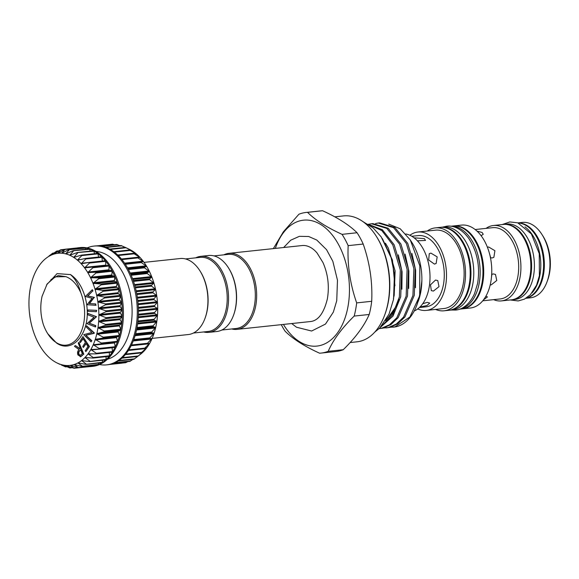 <?xml version="1.0" encoding="UTF-8"?>
<svg xmlns="http://www.w3.org/2000/svg" width="579" height="579" viewBox="0 0 579 579"><rect width="100%" height="100%" fill="white"/><g stroke="black" fill="none" stroke-linecap="round" stroke-linejoin="round"><path stroke-width="0.87" d="M185.49 258.929L200.168 257.365A37.266 22.899 83.9 0 1 210.604 260.087A37.266 22.899 83.9 0 1 227.185 300.443A37.266 22.899 83.9 0 1 208.056 331.485L193.379 333.048M144.041 262.381L180.199 258.531A38.221 23.486 83.9 0 1 190.896 261.324A38.221 23.486 83.9 0 1 199.885 270.755A38.221 23.486 83.9 0 1 204.966 318.457A38.221 23.486 83.9 0 1 188.291 334.546L152.132 338.397M152.682 326.361L156.829 321.432L153.645 319.883L157.51 315.142L154.123 313.123L157.72 308.694L154.101 306.24L157.459 302.166L153.58 299.321L156.728 295.652L152.567 292.46L155.541 289.232L151.068 285.751L153.905 283.008L149.121 279.281L151.85 277.052L146.733 273.143L149.404 271.442L143.947 267.426L146.596 266.268L140.806 262.193L143.462 261.592L137.339 257.517L140.053 257.474L133.597 253.472L136.405 253.971L129.631 250.099L132.577 251.134L125.505 247.457L129.71 249.513A56.38 34.639 83.9 0 1 132.577 251.134A56.38 34.639 83.9 0 1 136.405 253.971A56.38 34.639 83.9 0 1 140.053 257.474A56.38 34.639 83.9 0 1 143.462 261.592A56.38 34.639 83.9 0 1 146.596 266.268A56.38 34.639 83.9 0 1 149.404 271.442A56.38 34.639 83.9 0 1 151.85 277.052A56.38 34.639 83.9 0 1 153.905 283.008A56.38 34.639 83.9 0 1 155.541 289.232A56.38 34.639 83.9 0 1 156.728 295.652A56.38 34.639 83.9 0 1 157.459 302.166A56.38 34.639 83.9 0 1 157.72 308.694A56.38 34.639 83.9 0 1 157.51 315.142A56.38 34.639 83.9 0 1 156.829 321.432A56.38 34.639 83.9 0 1 155.686 327.475L152.682 326.361M151.22 332.65L155.686 327.475A56.38 34.639 83.9 0 1 154.101 333.186L151.22 332.65M149.31 338.491L154.101 333.186A56.38 34.639 83.9 0 1 152.089 338.491L149.44 338.643M152.089 338.491A56.38 34.639 83.9 0 1 149.686 343.318A56.38 34.639 83.9 0 1 146.914 347.595A56.38 34.639 83.9 0 1 143.816 351.279A56.38 34.639 83.9 0 1 140.835 353.993L137.65 356.454L143.816 351.279L141.095 352.901L146.914 347.595L144.207 348.688L149.686 343.318L146.965 343.861L152.009 338.31M134.024 359.19L137.65 356.469M130.08 361.224L132.873 359.414M111.848 363.916L125.882 362.678L110.148 364.357M121.633 363.192L122.314 362.917M114.338 244.729L112.717 244.367M119.925 245.67L116.994 244.599M125.238 247.407L121.279 245.634M87.132 247.913A59.724 36.694 83.9 0 1 93.95 246.089A59.724 36.694 83.9 0 1 135.812 328.155A59.724 36.694 83.9 0 1 106.594 364.871A59.724 36.694 83.9 0 1 99.545 364.524M93.95 246.089L95.072 245.966A59.724 36.694 83.9 0 1 96.867 245.851A59.724 36.694 83.9 0 1 101.166 246.14A59.724 36.694 83.9 0 1 105.465 247.233A59.724 36.694 83.9 0 1 109.706 249.108A59.724 36.694 83.9 0 1 113.839 251.742A59.724 36.694 83.9 0 1 117.805 255.107A59.724 36.694 83.9 0 1 121.547 259.146A59.724 36.694 83.9 0 1 125.021 263.814A59.724 36.694 83.9 0 1 128.169 269.04A59.724 36.694 83.9 0 1 130.963 274.764A59.724 36.694 83.9 0 1 133.351 280.895A59.724 36.694 83.9 0 1 135.305 287.358A59.724 36.694 83.9 0 1 136.803 294.067A59.724 36.694 83.9 0 1 137.824 300.928A59.724 36.694 83.9 0 1 138.352 307.847A59.724 36.694 83.9 0 1 138.374 314.737A59.724 36.694 83.9 0 1 137.903 321.497A59.724 36.694 83.9 0 1 136.933 328.032A59.724 36.694 83.9 0 1 135.486 334.271A59.724 36.694 83.9 0 1 133.583 340.112A59.724 36.694 83.9 0 1 131.238 345.489A59.724 36.694 83.9 0 1 128.487 350.317A59.724 36.694 83.9 0 1 125.375 354.543A59.724 36.694 83.9 0 1 121.937 358.104A59.724 36.694 83.9 0 1 118.225 360.949A59.724 36.694 83.9 0 1 114.28 363.04A59.724 36.694 83.9 0 1 110.162 364.35A59.724 36.694 83.9 0 1 107.716 364.748L106.594 364.871M96.013 251.445A54.469 33.466 83.9 0 1 130.76 326.368A54.469 33.466 83.9 0 1 107.484 359.204M80.474 247.798A0.601 0.369 83.9 0 1 80.727 247.566A59.724 36.694 -96.1 0 0 78.954 247.689L80.076 247.566A59.724 36.694 83.9 0 1 121.945 329.632A59.724 36.694 83.9 0 1 92.72 366.348L91.598 366.464A59.724 36.694 -96.1 0 0 94.044 366.066A59.724 36.694 -96.1 0 0 98.162 364.756A59.724 36.694 -96.1 0 0 102.099 362.664A59.724 36.694 -96.1 0 0 105.819 359.82A59.724 36.694 -96.1 0 0 109.257 356.259A59.724 36.694 -96.1 0 0 112.369 352.039A59.724 36.694 -96.1 0 0 115.12 347.205A59.724 36.694 -96.1 0 0 117.457 341.827A59.724 36.694 -96.1 0 0 119.368 335.986A59.724 36.694 -96.1 0 0 120.816 329.755A0.601 0.369 83.9 0 1 120.598 330.095L118.406 331.152A0.601 0.369 -96.1 0 0 118.225 331.955L119.354 335.473A0.601 0.369 83.9 0 1 119.129 336.283L116.849 336.913A0.601 0.369 -96.1 0 0 116.603 337.658L117.479 341.321A0.601 0.369 83.9 0 1 117.197 342.08L93.248 344.729L99.052 348.428L98.712 349.115L90.845 349.557L96.346 353.277L95.948 353.885L88.073 353.841L93.262 357.525L92.821 358.054L84.975 357.525L89.861 361.122L89.376 361.549L81.574 360.572L86.177 364.003L85.663 364.336L77.955 362.903L82.261 366.138L81.719 366.369L74.163 364.509L78.172 367.499L70.218 365.378L73.953 368.07L73.381 368.085L66.158 365.487L69.675 367.831L62.091 364.835L65.391 366.804L61.302 364.965M89.984 366.5A0.601 0.369 83.9 0 1 89.825 366.587A59.724 36.694 -96.1 0 0 91.598 366.464M50.286 358.481L50.264 358.466A56.38 34.639 -96.1 0 0 54.093 361.296L54.093 361.296A56.38 34.639 -96.1 0 0 56.959 362.924A56.38 34.639 -96.1 0 0 58.052 363.431A56.38 34.639 -96.1 0 0 62.091 364.835A56.38 34.639 -96.1 0 0 66.158 365.487A56.38 34.639 -96.1 0 0 70.197 365.378L70.197 365.378A56.38 34.639 -96.1 0 0 74.141 364.517L74.141 364.517A56.38 34.639 -96.1 0 0 77.955 362.903A56.38 34.639 -96.1 0 0 81.574 360.572A56.38 34.639 -96.1 0 0 84.961 357.54L84.961 357.54A56.38 34.639 -96.1 0 0 88.059 353.863A56.38 34.639 -96.1 0 0 90.831 349.586L90.831 349.586A56.38 34.639 -96.1 0 0 93.233 344.758A56.38 34.639 -96.1 0 0 95.245 339.453L95.245 339.453A56.38 34.639 -96.1 0 0 96.831 333.743A56.38 34.639 -96.1 0 0 97.46 330.761A56.38 34.639 -96.1 0 0 97.974 327.7A56.38 34.639 -96.1 0 0 98.654 321.41A56.38 34.639 -96.1 0 0 98.864 314.962A56.38 34.639 -96.1 0 0 98.604 308.433A56.38 34.639 -96.1 0 0 97.873 301.912A56.38 34.639 -96.1 0 0 96.679 295.5A56.38 34.639 -96.1 0 0 95.05 289.276A56.38 34.639 -96.1 0 0 92.995 283.319A56.38 34.639 -96.1 0 0 90.548 277.71A56.38 34.639 -96.1 0 0 87.74 272.535A56.38 34.639 -96.1 0 0 84.606 267.86A56.38 34.639 -96.1 0 0 81.198 263.742A56.38 34.639 -96.1 0 0 77.55 260.239L85.243 258.48L85.764 258.979L81.198 263.742L88.992 262.461L89.477 263.047L84.606 267.86L92.466 267.071L92.915 267.737L87.74 272.535L95.629 272.246L96.027 272.977L90.548 277.71L98.43 277.913L98.785 278.709L92.995 283.319L100.84 283.992L101.13 284.846L95.05 289.276L102.823 290.419L103.055 291.302L96.679 295.464L104.343 297.085L104.517 297.997L97.873 301.912L105.392 303.91L105.494 304.844L98.604 308.397L105.95 310.807L105.986 311.734L98.864 314.925L106.008 317.668L105.979 318.588L98.654 321.41L105.573 324.414L105.479 325.311L97.974 327.7L105.074 331.427L96.831 333.743L103.236 337.188L103.004 337.998L95.26 339.424L101.361 343.036L101.072 343.796M119.346 325.391A0.601 0.369 -96.1 0 0 119.397 325.912L120.765 329.234A0.601 0.369 83.9 0 1 120.816 329.755A59.724 36.694 -96.1 0 0 121.785 323.212A0.601 0.369 83.9 0 1 121.597 323.596L119.527 325.072A0.601 0.369 -96.1 0 0 119.346 325.391M114.693 342.341A0.601 0.369 -96.1 0 0 114.555 342.949L115.178 346.712A0.601 0.369 83.9 0 1 114.83 347.4L98.995 349.086M112.109 347.69A0.601 0.369 -96.1 0 0 112.116 347.762L112.464 351.562A0.601 0.369 83.9 0 1 112.073 352.17L96.425 353.834M66.158 365.487L66.571 365.595M46.638 354.985L46.617 354.963A56.38 34.639 -96.1 0 0 50.264 358.466M43.23 350.867L43.208 350.845A56.38 34.639 -96.1 0 0 46.617 354.963M48.94 256.034L52.653 253.247L49.859 255.795L56.59 251.214L53.652 254.188L60.144 250.085L60.701 249.962L57.603 253.32L64.928 249.498L61.656 253.211L68.633 249.752L69.212 249.846L65.702 253.855L72.918 250.779L73.497 250.982L69.741 255.259L77.152 252.596L77.716 252.9L73.707 257.387L81.284 255.173L81.827 255.578L77.68 259.812L77.535 260.217L78.194 260.246M77.55 260.239A56.38 34.639 -96.1 0 0 73.721 257.402L73.721 257.402A56.38 34.639 -96.1 0 0 69.762 255.267A56.38 34.639 -96.1 0 0 65.724 253.863L65.724 253.863A56.38 34.639 -96.1 0 0 61.656 253.211A56.38 34.639 -96.1 0 0 57.618 253.32L57.618 253.32A56.38 34.639 -96.1 0 0 53.673 254.188L53.673 254.188A56.38 34.639 -96.1 0 0 49.859 255.795A56.38 34.639 -96.1 0 0 46.24 258.133A56.38 34.639 -96.1 0 0 45.842 258.444A56.38 34.639 -96.1 0 0 42.853 261.158A56.38 34.639 -96.1 0 0 39.756 264.835A56.38 34.639 -96.1 0 0 36.991 269.119A56.38 34.639 -96.1 0 0 34.581 273.947A56.38 34.639 -96.1 0 0 32.569 279.244A56.38 34.639 -96.1 0 0 30.984 284.962A56.38 34.639 -96.1 0 0 29.84 290.998A56.38 34.639 -96.1 0 0 29.16 297.288A56.38 34.639 -96.1 0 0 28.95 303.743A56.38 34.639 -96.1 0 0 29.211 310.272A56.38 34.639 -96.1 0 0 29.942 316.785A56.38 34.639 -96.1 0 0 31.136 323.198A56.38 34.639 -96.1 0 0 32.764 329.429A56.38 34.639 -96.1 0 0 34.82 335.386A56.38 34.639 -96.1 0 0 37.273 340.988A56.38 34.639 -96.1 0 0 40.081 346.162A56.38 34.639 -96.1 0 0 43.208 350.845M61.656 253.211L62.257 253.001M65.724 253.863L66.339 253.703M69.762 255.267L70.392 255.165M73.721 257.402L74.358 257.351M81.198 263.742L81.834 263.8M84.606 267.86L85.236 267.976M89.304 262.425L105.11 260.745A0.601 0.369 83.9 0 1 105.595 261.332L105.827 265.139A0.601 0.369 -96.1 0 0 106.015 265.623M109.091 270.234A0.601 0.369 -96.1 0 0 109.395 270.465L111.747 270.523A0.601 0.369 83.9 0 1 112.152 271.262L111.827 274.96A0.601 0.369 -96.1 0 0 112.188 275.691L114.555 276.197A0.601 0.369 83.9 0 1 114.903 276.994L114.309 280.554A0.601 0.369 -96.1 0 0 114.62 281.343L116.958 282.277A0.601 0.369 83.9 0 1 117.255 283.131L116.401 286.511A0.601 0.369 -96.1 0 0 116.654 287.343L118.941 288.697A0.601 0.369 83.9 0 1 119.173 289.587L118.073 292.75A0.601 0.369 -96.1 0 0 118.261 293.604L120.468 295.37A0.601 0.369 83.9 0 1 120.635 296.282L119.296 299.177A0.601 0.369 -96.1 0 0 119.426 300.052L121.51 302.195A0.601 0.369 83.9 0 1 121.619 303.121L120.063 305.712A0.601 0.369 -96.1 0 0 120.128 306.595L122.068 309.092A0.601 0.369 83.9 0 1 122.111 310.018L120.352 312.262A0.601 0.369 -96.1 0 0 120.36 313.145L122.133 315.953A0.601 0.369 83.9 0 1 122.104 316.872L120.179 318.747A0.601 0.369 -96.1 0 0 120.114 319.615L121.691 322.698A0.601 0.369 83.9 0 1 121.785 323.212A59.724 36.694 -96.1 0 0 122.256 316.452A59.724 36.694 -96.1 0 0 122.227 309.562A59.724 36.694 -96.1 0 0 121.706 302.643A59.724 36.694 -96.1 0 0 120.685 295.782A59.724 36.694 -96.1 0 0 119.187 289.073A59.724 36.694 -96.1 0 0 117.226 282.61A59.724 36.694 -96.1 0 0 114.837 276.48A59.724 36.694 -96.1 0 0 112.051 270.755A59.724 36.694 -96.1 0 0 108.903 265.529A0.601 0.369 83.9 0 1 109.033 266.022L108.99 269.792A0.601 0.369 -96.1 0 0 109.091 270.234M46.566 284.868L57.068 273.621L70.464 274.591C75.161 278.6 78.628 284.694 80.865 292.88A35.833 22.016 83.9 0 1 80.329 333.555A35.833 22.016 83.9 0 1 56.17 342.529A35.833 22.016 83.9 0 1 47.746 333.685A35.833 22.016 83.9 0 1 43.259 324.247C40.429 314.766 40.038 305.444 42.086 296.289L47.131 283.985L55.193 276.863L65.89 276.646C72.064 279.006 77.058 284.419 80.865 292.88M70.349 274.489A37.744 23.189 83.9 0 1 70.479 274.576A37.744 23.189 83.9 0 1 87.306 312.79C87.465 336.631 70.956 353.328 56.503 342.992L47.746 333.685M195.731 257.836A38.221 23.486 83.9 0 1 200.819 256.338A38.221 23.486 83.9 0 1 211.516 259.124A38.221 23.486 83.9 0 1 228.524 300.515A38.221 23.486 83.9 0 1 208.91 332.353A38.221 23.486 83.9 0 1 203.62 331.955M200.819 256.338L208.686 255.498A38.221 23.486 83.9 0 1 219.39 258.292A38.221 23.486 83.9 0 1 228.379 267.722A38.221 23.486 83.9 0 1 233.46 315.425A38.221 23.486 83.9 0 1 216.785 331.514L208.91 332.353M223.841 254.847A38.221 23.486 83.9 0 1 228.929 253.341A38.221 23.486 83.9 0 1 255.723 305.864A38.221 23.486 83.9 0 1 237.028 329.364A38.221 23.486 83.9 0 1 231.738 328.966M213.977 255.896L228.285 254.369A37.266 22.899 83.9 0 1 254.405 305.582A37.266 22.899 83.9 0 1 236.174 328.488L221.873 330.016M228.379 267.722L228.734 268.287A37.266 22.899 83.9 0 1 235.66 307.579A37.266 22.899 83.9 0 1 233.692 314.795L233.46 315.425M376.227 236.152L376.763 236.999A61.873 38.011 83.9 0 1 388.263 302.231A61.873 38.011 83.9 0 1 384.984 314.216L384.637 315.157A63.306 38.894 -96.1 0 0 387.988 302.897A63.306 38.894 -96.1 0 0 376.227 236.152A63.306 38.894 -96.1 0 0 343.615 215.909L334.814 216.843M275.329 248.405A63.306 38.894 83.9 0 1 324.79 227.373A63.306 38.894 83.9 0 1 347.878 307.167A63.306 38.894 83.9 0 1 283.421 324.421M354.182 316.076C341.849 328.155 333.186 339.902 328.192 351.323L343.224 349.723C355.557 337.644 364.22 325.89 369.214 314.477L354.182 316.076A70.718 43.447 -96.1 0 0 355.636 309.62A70.718 43.447 -96.1 0 0 356.671 302.897L371.704 301.29C372.601 281.922 369.764 262.837 363.192 244.041L348.16 245.641C347.262 265.016 350.1 284.101 356.671 302.897M348.16 245.641A70.718 43.447 -96.1 0 0 342.037 234.35L357.069 232.744C349.282 225.014 337.789 217.675 322.575 210.742L307.543 212.341C315.316 220.071 326.817 227.402 342.037 234.35M307.543 212.341A70.718 43.447 -96.1 0 0 306.074 212.457A70.718 43.447 -96.1 0 0 298.923 214.23L283.406 231.766L273.331 248.615M306.074 212.457L321.106 210.857A70.718 43.447 83.9 0 1 322.575 210.742M357.069 232.744A70.718 43.447 83.9 0 1 363.192 244.041M371.704 301.29A70.718 43.447 83.9 0 1 370.676 308.021A70.718 43.447 83.9 0 1 369.214 314.477M368.476 224.449L381.843 230.565L392.779 244.888L400.313 269.98L399.365 296.926L392.569 314.817L381.228 326.447M380.273 327.475L393.047 316.033L400.711 296.781L401.66 269.836L394.125 244.743L382.364 229.747L368.106 224.225M368.801 224.239L371.501 223.747L386.794 228.394L399.568 244.164L407.102 269.257L406.147 296.202L396.818 317.799L389.522 324.783L381.46 328.279L379.079 328.655M379.238 328.64L382.799 328.141L390.868 324.638L398.164 317.654L407.493 296.057L408.441 269.112L400.914 244.027L388.14 228.249L372.847 223.61L371.508 223.747M375.59 223.516L378.29 223.031L393.575 227.67L406.349 243.448L413.884 268.533L412.936 295.478L403.606 317.075L396.311 324.059L388.241 327.562L383.284 328.025M387.373 327.772L389.587 327.417L397.657 323.914L404.945 316.937L414.282 295.333L415.23 268.388L407.696 243.303L394.921 227.525L379.629 222.886L378.29 223.031M419.283 296.709L419.688 294.747L419.826 265.812L410.294 239.952L411.959 242.572A47.109 28.943 83.9 0 1 420.716 292.236A47.109 28.943 83.9 0 1 418.219 301.362L420.68 292.315L421.773 281.452L420.47 292.829L416.894 304.938A52.559 32.286 83.9 0 0 419.283 296.709L409.852 317.039L395.03 326.838L390.072 327.309M416.894 304.938A52.559 32.286 83.9 0 1 393.966 327.07L392.808 327.193M382.408 238.657L392.432 260.029L394.936 285.787M410.294 239.952L400.219 228.785L388.704 224.109M421.809 280.511L421.773 281.452M461.904 308.904A41.688 25.614 -96.1 0 0 462.281 308.868L470.343 308.006A41.688 25.614 -96.1 0 0 491.737 273.288A41.688 25.614 -96.1 0 0 473.188 228.14A41.688 25.614 -96.1 0 0 461.514 225.101L453.458 225.955A41.688 25.614 -96.1 0 0 453.082 225.998M462.281 308.868A41.688 25.614 -96.1 0 0 483.675 274.142A41.688 25.614 -96.1 0 0 465.125 229.002A41.688 25.614 -96.1 0 0 453.458 225.955M485.904 296.18L487.467 296.94L483.545 299.784M491.687 274.395L493.243 273.91L495.486 274.424L496.753 280.504L491.166 284.911L490.203 284.897M487.431 247.298L488.618 246.965L494.907 250.707L493.873 257.315L492.172 257.952L490.471 257.764M482.734 300.805L500.27 298.938A35.833 22.016 -96.1 0 0 518.661 269.09A35.833 22.016 -96.1 0 0 502.717 230.283A35.833 22.016 -96.1 0 0 492.686 227.67L475.149 229.537M477.024 231.137L482.104 232.476L483.248 234.285L481.091 235.682M493.648 299.64A37.917 23.29 -96.1 0 0 501.436 300.899A37.917 23.29 -96.1 0 0 520.89 269.322A37.917 23.29 -96.1 0 0 504.019 228.271A37.917 23.29 -96.1 0 0 493.409 225.499A37.917 23.29 -96.1 0 0 486.063 228.372M501.436 300.899L511.366 299.842A37.917 23.29 -96.1 0 0 530.827 268.265A37.917 23.29 -96.1 0 0 513.957 227.214A37.917 23.29 -96.1 0 0 503.339 224.442L493.409 225.499M525.971 298.286L530.487 297.809A37.917 23.29 -96.1 0 0 547.025 281.843A37.917 23.29 -96.1 0 0 541.987 234.531A37.917 23.29 -96.1 0 0 533.071 225.173A37.917 23.29 -96.1 0 0 522.461 222.408L517.937 222.886M526.072 298.228A37.917 23.29 -96.1 0 0 544.347 265.855A37.917 23.29 -96.1 0 0 527.447 225.774A37.917 23.29 -96.1 0 0 518.053 222.929M547.025 281.843L547.604 280.272A35.522 21.828 -96.1 0 0 542.885 235.942L541.987 234.531M459.82 309.085A41.688 25.614 -96.1 0 0 479.115 283.616A41.688 25.614 -96.1 0 0 451.005 226.259M459.661 309.143L461.535 308.947A41.688 25.614 -96.1 0 0 481.931 283.319A41.688 25.614 -96.1 0 0 452.706 226.034L450.838 226.237M449.159 310.257A41.688 25.614 -96.1 0 0 449.536 310.221A41.688 25.614 -96.1 0 0 469.931 284.593A41.688 25.614 -96.1 0 0 440.713 227.315A41.688 25.614 -96.1 0 0 440.337 227.359M449.536 310.221L452.351 309.924A41.688 25.614 -96.1 0 0 472.746 284.296A41.688 25.614 -96.1 0 0 443.521 227.011L440.713 227.315M434.445 264.104L428.677 259.985L429.263 253.696L430.885 253.11L437.174 256.859L436.146 263.459L434.445 264.104M433.432 291.056L431.333 290.636L430.486 284.817L435.509 280.055L437.76 280.569L439.02 286.648L433.432 291.056M422.706 303.758L427.215 302.361L429.734 303.085L426.94 305.553L419.97 307M414.094 237.817L424.371 238.628L425.514 240.43L417.401 240.813M435.574 309.425A41.688 25.614 -96.1 0 0 444.1 310.8L448.79 310.301A41.688 25.614 -96.1 0 0 470.177 275.582A41.688 25.614 -96.1 0 0 451.634 230.442A41.688 25.614 -96.1 0 0 439.96 227.395L435.278 227.894A41.688 25.614 -96.1 0 0 427.23 231.035M444.1 310.8A41.688 25.614 -96.1 0 0 465.494 276.082A41.688 25.614 -96.1 0 0 446.945 230.934A41.688 25.614 -96.1 0 0 435.278 227.894M417.741 308.925A39.415 24.217 -96.1 0 0 426.238 310.416L443.861 308.542A39.415 24.217 -96.1 0 0 464.09 275.713A39.415 24.217 -96.1 0 0 446.554 233.026A39.415 24.217 -96.1 0 0 435.517 230.153L417.893 232.027A39.415 24.217 -96.1 0 0 409.903 235.277M426.238 310.416A39.415 24.217 -96.1 0 0 446.467 277.587A39.415 24.217 -96.1 0 0 428.93 234.908A39.415 24.217 -96.1 0 0 417.893 232.027M419.399 307.543L425.862 306.856A35.833 22.016 -96.1 0 0 444.252 277.008A35.833 22.016 -96.1 0 0 428.308 238.208A35.833 22.016 -96.1 0 0 418.277 235.588L411.814 236.275M414.224 310.988A39.415 24.217 -96.1 0 0 429.994 275.64A39.415 24.217 -96.1 0 0 412.436 236.659A39.415 24.217 -96.1 0 0 405.828 233.967M491.506 276.871L491.94 274.272M490.695 257.829L489.378 253.161M328.192 351.323A70.718 43.447 -96.1 0 1 321.048 353.089A70.718 43.447 -96.1 0 1 319.579 353.204C304.359 346.264 292.858 338.932 285.085 331.202A70.718 43.447 -96.1 0 1 281.264 324.653M343.224 349.723A70.718 43.447 83.9 0 1 336.081 351.489L321.048 353.089M350.136 342.544L357.019 341.813A63.306 38.894 -96.1 0 0 384.637 315.157M80.857 349.904L79.945 350.679C78.896 351.366 78.578 352.553 79.005 354.261L80.141 355.448M79.576 350.722C78.52 351.402 78.208 352.597 78.628 354.297L79.96 355.492L82.319 353.726L80.778 349.694L79.945 350.679M78.628 354.297L79.005 354.261M83.463 354.283L80.821 356.664L77.904 354.934C77.224 352.495 77.622 350.729 79.084 349.636L74.467 346.3L75.328 345.54L79.938 348.884L80.336 348.536L78.223 343.014L78.918 342.406L83.463 354.283L80.213 356.787M85.308 296.491L92.322 289.717L92.604 291.042L87.552 295.927L93.972 297.382L89.202 303.57L95.397 303.997L95.68 305.314L87.089 304.735L92.104 298.286L85.308 296.491M87.986 309.96L96.273 310.358L96.338 311.69L88.051 311.292L87.986 309.96L96.65 310.315L96.338 311.69M87.827 314.788L87.95 313.449L96.186 316.749L89.065 323.118L95.376 325.644L95.253 326.925L87.016 323.625L94.051 317.285L87.827 314.788M86.278 327.012L86.669 325.854L94.073 333.099L85.837 335.248L91.504 340.792L91.135 341.899L83.723 334.648L91.88 332.491L86.278 327.012M82.935 336.565L89.072 346.575L85.858 351.648L85.251 350.664L87.907 346.474L85.989 343.347L83.354 347.501L82.754 346.517L85.388 342.363L82.978 338.44L80.343 342.594L79.743 341.61L82.935 336.565L89.448 346.539L85.858 351.648M78.918 342.406L83.832 354.247M75.328 345.54L80.134 348.717M80.821 356.664L80.401 356.773M95.397 303.997L96.056 305.271L95.68 305.314M89.202 303.57L95.774 303.953M94.03 297.642L89.579 303.526M93.972 297.382L94.406 297.606M87.552 295.927L94.348 297.345M92.604 291.042L87.928 295.883M92.322 289.717L92.98 291.005M96.273 310.358L96.65 310.315M95.376 325.644L95.745 325.608L95.629 326.882L95.253 326.925M89.065 323.118L95.745 325.608M96.165 317.031L89.441 323.082M87.95 313.449L96.563 316.713M91.504 340.792L91.135 341.899M85.837 335.248L91.88 340.756M93.993 333.345L86.206 335.205M86.669 325.854L94.449 333.063M83.354 347.501L86.155 343.622M89.072 346.575L89.448 346.539M80.343 342.594L83.152 338.722M92.466 267.071L108.599 265.348A0.601 0.369 83.9 0 1 108.903 265.529A59.724 36.694 -96.1 0 0 105.429 260.861A59.724 36.694 -96.1 0 0 101.687 256.823A0.601 0.369 83.9 0 1 101.882 257.264L102.382 261.028M88.992 262.461L89.477 263.047L105.595 261.332M85.243 258.48L85.764 258.979L101.882 257.264M81.284 255.173L81.827 255.578L97.945 253.863L98.604 257.033M77.152 252.596L93.841 251.185L94.558 253.718M72.918 250.779L89.615 249.267L90.302 251.127M68.633 249.752L85.337 248.123L85.873 249.288M64.356 249.513L81.053 247.783L81.313 248.246M60.144 250.085L64.233 249.585M56.047 251.445L58.718 250.989M54.021 254.007L53.652 254.188M52.132 253.58L53.623 253.146M45.842 258.444L46.219 258.147M66.534 366.681L64.812 366.601M72.006 367.585L69.096 367.745M77.745 367.665L73.381 368.085M94.478 365.161L94.29 365.783L77.608 367.622M98.676 363.055L98.379 364.423L81.719 366.369M74.778 364.589L74.163 364.509M102.57 360.218L102.295 362.288L85.663 364.336M78.592 362.924L77.977 362.895M106.131 356.678L105.979 359.4L89.376 361.549M82.211 360.536L81.596 360.558M109.322 352.481L109.388 355.81L93.262 357.525L92.821 358.054M85.591 357.446L84.975 357.525M112.464 351.562L96.346 353.277L95.948 353.885M88.681 353.711L88.073 353.841M115.178 346.712L99.052 348.428L98.712 349.115M91.439 349.376L90.845 349.557M93.827 344.505L93.248 344.729M85.75 258.422L101.368 256.765A0.601 0.369 83.9 0 1 101.687 256.823A59.724 36.694 -96.1 0 0 97.721 253.457A0.601 0.369 83.9 0 1 97.945 253.863M81.921 255.107L97.402 253.457A0.601 0.369 83.9 0 1 97.721 253.457A59.724 36.694 -96.1 0 0 93.588 250.823A0.601 0.369 83.9 0 1 93.841 251.185M93.277 250.881A0.601 0.369 83.9 0 1 93.588 250.823A59.724 36.694 -96.1 0 0 89.347 248.948A0.601 0.369 83.9 0 1 89.615 249.267M89.043 249.064A0.601 0.369 83.9 0 1 89.347 248.948A59.724 36.694 -96.1 0 0 85.041 247.855A0.601 0.369 83.9 0 1 85.337 248.123M84.751 248.036A0.601 0.369 83.9 0 1 85.041 247.855A59.724 36.694 -96.1 0 0 80.749 247.566A0.601 0.369 83.9 0 1 81.053 247.783M80.727 247.566A0.601 0.369 83.9 0 1 80.749 247.566L64.986 249.245M89.825 366.587A0.601 0.369 83.9 0 1 89.803 366.587L74.076 368.258M94.29 365.783A0.601 0.369 83.9 0 1 94.015 366.073L78.266 367.752M98.379 364.423A0.601 0.369 83.9 0 1 98.097 364.77L82.334 366.449M102.295 362.288A0.601 0.369 83.9 0 1 101.781 362.62M105.979 359.4A0.601 0.369 83.9 0 1 105.501 359.834M109.388 355.81A0.601 0.369 83.9 0 1 108.946 356.338L93.443 357.988M78.954 247.689A59.724 36.694 -96.1 0 0 77.188 247.942M126.533 362.353L127.677 361.622M141.189 352.901L125.339 354.594M199.885 270.755L200.247 271.319A37.266 22.899 83.9 0 1 205.198 317.828L204.966 318.457M524.943 226.867A37.917 23.29 83.9 0 1 539.852 275.481A37.917 23.29 83.9 0 1 531.978 292.923M518.314 223.024A37.917 23.29 83.9 0 1 542.661 275.184A37.917 23.29 83.9 0 1 526.304 298.084M503.716 224.406A37.917 23.29 83.9 0 1 504.092 224.363A37.917 23.29 83.9 0 1 530.668 276.458A37.917 23.29 83.9 0 1 512.118 299.763A37.917 23.29 83.9 0 1 511.742 299.799M504.092 224.363L506.9 224.066A37.917 23.29 83.9 0 1 533.476 276.161A37.917 23.29 83.9 0 1 514.926 299.466L512.118 299.763M137.035 327.504L153.008 325.803M135.638 333.736L151.597 332.035M133.778 339.584L149.722 337.89M131.491 344.975L147.413 343.275M128.806 349.825L144.707 348.131M125.773 354.066L141.631 352.379M122.43 357.648L138.222 355.969M118.861 360.522L134.538 358.857M115.185 362.635L130.622 360.992M113.802 251.713L129.551 250.041M117.718 255.021L133.488 253.341M137.295 257.315L121.431 259.001L137.259 257.322M124.89 263.619L140.798 261.925L124.89 263.619M128.031 268.794L143.99 267.093M130.825 274.46L146.791 272.76M133.228 280.547L149.201 278.846M135.204 286.967L151.184 285.266M136.724 293.64L152.704 291.939M137.773 300.465L153.753 298.764M138.33 307.355L154.311 305.654M138.388 314.223L154.376 312.522M137.961 320.969L153.934 319.268M119.397 325.912L98.372 328.148M118.225 331.955L97.192 334.192M116.603 337.658L95.571 339.895M114.555 342.949L93.523 345.193M112.116 347.762L91.084 349.998M92.481 353.805L88.283 354.254M87.726 357.634L85.149 357.902M83.463 360.717L81.74 360.898M79.287 363.062L78.093 363.192M75.089 364.669L74.257 364.756M70.848 365.515L70.283 365.573M109.395 270.465L88.363 272.702M112.188 275.691L91.156 277.927M114.62 281.343L93.588 283.58M116.654 287.343L95.622 289.58M118.261 293.604L97.229 295.847M119.426 300.052L98.394 302.296M120.128 306.595L99.096 308.839M120.36 313.145L99.327 315.381M120.114 319.615L99.081 321.852M386.2 319.608L393.597 311.227L398.736 299.661M393.373 298.706L394.198 295.29L395.11 270.863L388.335 248.123L385.44 243.173M385.571 320.65L394.646 311.003M401.891 289.196L402.079 271.754L398.323 254.847M408.673 288.472L408.868 271.03L405.112 254.123M415.461 287.749L415.65 270.313L411.893 253.407M50.945 279.577L58.081 275.597L65.89 276.646M82.073 355.492L82.45 355.455M121.691 322.698L105.573 324.414M120.179 318.747L99.147 320.983M122.104 316.872L105.979 318.588M122.133 315.953L106.008 317.668M120.352 312.262L99.327 314.506M122.111 310.018L105.986 311.734M122.068 309.092L105.95 310.807M120.063 305.712L99.031 307.948M121.619 303.121L105.494 304.844M121.51 302.195L105.392 303.91M119.296 299.177L98.264 301.413M120.635 296.282L104.517 297.997M120.468 295.37L104.343 297.085M118.073 292.75L97.04 294.986M119.173 289.587L103.055 291.302M118.941 288.697L102.823 290.419M116.401 286.511L95.369 288.755M117.255 283.131L101.13 284.846M116.958 282.277L100.84 283.992M114.309 280.554L93.284 282.798M114.903 276.994L98.785 278.709M114.555 276.197L98.43 277.913M111.827 274.96L90.802 277.196M112.152 271.262L96.027 272.977M111.747 270.523L95.629 272.246M108.99 269.792L87.957 272.036M109.033 266.022L92.915 267.737M108.584 265.356L92.553 267.064M105.827 265.139L84.795 267.375M88.862 262.482L81.357 263.286M81.538 259.406L77.68 259.812M76.24 256.758L73.83 257.011M71.478 254.746L69.849 254.919M66.918 253.443L65.789 253.566M62.496 252.878L61.707 252.958M58.19 253.066L57.668 253.117M117.479 341.321L101.361 343.036M116.849 336.913L95.817 339.149M119.129 336.283L103.004 337.998M119.354 335.473L103.236 337.188M118.406 331.152L97.381 333.395M120.598 330.095L104.481 331.81M120.765 329.234L104.64 330.949M119.527 325.072L98.495 327.309M121.597 323.596L105.479 325.311M137.86 321.866L153.84 320.165M137.708 323.133L156.677 321.113M138.229 317.683L157.264 315.656M138.287 316.822L157.329 314.788M138.359 315.142L154.34 313.442M138.424 311.22L157.51 309.193M138.417 310.337L157.502 308.31M138.367 308.289L154.347 306.588M138.171 304.677L157.278 302.643M138.099 303.787L157.213 301.753M137.874 301.391L153.855 299.69M137.469 298.134L156.576 296.101M137.339 297.251L156.446 295.218M136.89 294.552L152.878 292.851M136.333 291.686L155.411 289.652M136.145 290.824L155.223 288.791M135.435 287.857L151.416 286.156M134.769 285.411L153.804 283.384M134.531 284.586L153.551 282.559M133.517 281.394L149.498 279.693M132.815 279.404L151.77 277.384M132.526 278.615L151.459 276.603M131.172 275.264L147.146 273.563M130.507 273.744L149.339 271.739M130.166 273.006L148.977 271.001M128.437 269.532L144.388 267.831M127.872 268.497L146.545 266.514M127.496 267.824L146.14 265.841M125.332 264.285L141.276 262.591M124.565 263.141L142.977 261.18M121.916 259.595L137.838 257.901M137.404 257.315L139.539 257.09M118.232 255.52L134.125 253.826M135.073 253.703L135.862 253.624M114.338 252.118L130.188 250.432M110.3 249.433L126.084 247.754M106.203 247.501L121.858 245.836M102.201 246.328L117.573 244.693M98.879 245.887L113.289 244.352M145.539 348.16L146.458 348.059M128.415 350.433L144.193 348.753M131.115 345.735L149.266 343.803M147.023 343.977L131.151 345.663L146.986 343.977M133.25 340.959L151.705 338.997M133.496 340.343L149.425 338.65L133.496 340.343M135.081 335.69L153.753 333.707M135.298 334.944L154 332.954M135.414 334.553L151.365 332.853M136.535 330.001L155.375 327.996M137.599 323.972L156.547 321.953M136.709 329.205L155.563 327.2M136.876 328.365L152.842 326.665M451.41 310.026L455.586 310.062C461.05 309.772 469.149 305.661 474.585 293.531L477.603 283.442C480.266 266.564 477.299 251.532 468.715 238.36C460.841 227.648 452.061 225.325 446.655 226.201L442.58 227.113M363.033 221.677L373.093 227.873L381.199 236.883L391.151 257.778L394.444 274.149L393.539 299.379L389.052 314.071L379.715 328.04L374.787 332.085M109.489 364.488L121.691 363.192M96.859 245.851L112.594 244.179M101.13 246.133L116.864 244.461M105.414 247.211L121.141 245.539M109.634 249.064L125.382 247.392M113.752 251.677L129.53 249.998M117.696 254.999L133.517 253.32M228.929 253.341L302.412 245.518C308.643 245.018 314.165 249.332 317.169 253.161L322.995 262.598C328.04 274.193 329.494 286.323 327.352 298.967C323.842 313.188 318.226 320.715 310.503 321.54L237.028 329.364M291.729 323.538L296.462 327.215L311.618 331.029L325.492 324.066L333.345 312.124L336.739 300.747L337.477 280.25L332.831 261.281L326.534 249.658L316.771 240.046L308.716 236.507L299.372 236.333L290.716 240.198L283.638 247.523M386.027 327.917L387.365 327.772M398.837 299.249L396.239 306.219L387.633 318.269L386.388 319.304M56.959 362.924L59.76 364.307M105.168 260.731L89.152 262.439M101.463 256.729L85.526 258.429M97.533 253.399L81.661 255.093M93.443 250.794L77.622 252.473M89.238 248.934L73.453 250.613M84.983 247.855L69.227 249.535M64.696 249.339L60.788 249.752M58.993 250.816L56.699 251.054M53.796 253.023L52.761 253.132M66.744 366.768L65.528 366.898M72.332 367.708L69.813 367.976M101.998 362.7L86.206 364.379M105.675 359.885L89.846 361.571M109.076 356.36L93.197 358.054M112.16 352.177L96.215 353.878M114.881 347.4L98.857 349.101M117.204 342.08L101.093 343.788M114.244 363.055L129.978 361.376M118.174 360.978L133.908 359.306M121.872 358.162L137.628 356.483M125.296 354.637L141.081 352.951M128.408 350.454L144.229 348.768M510.265 299.958L518.191 300.942L524.393 299.155L530.371 294.74L536.567 285.136L539.389 275.684L539.252 253.616L531.384 233.959L517.735 222.821L509.795 221.931L502.239 224.558"/></g></svg>
